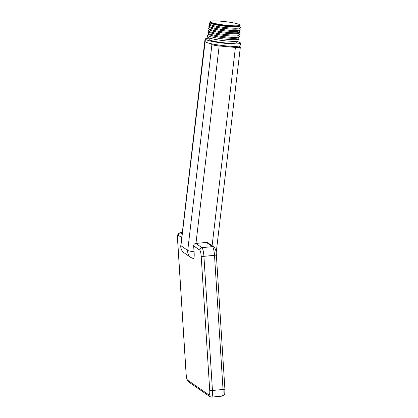 <?xml version="1.0" encoding="UTF-8"?>
<svg xmlns="http://www.w3.org/2000/svg" width="418" height="418" viewBox="0 0 418 418"><rect width="100%" height="100%" fill="white"/><g stroke="black" fill="none" stroke-linecap="round" stroke-linejoin="round"><path stroke-width="0.63" d="M212.114 245.763L235.407 47.443A6.181 0.716 6.7 0 0 240.324 47.318A6.181 0.716 6.7 0 0 240.198 47.15L238.762 46.152A17.619 2.038 6.7 0 0 240.146 45.541L240.434 43.101A17.619 2.038 6.7 0 0 236.896 41.424M205.322 39.976L180.91 245.711L187.734 250.434L211.921 44.548L210.484 43.55A17.619 2.038 -173.3 0 1 205.149 41.429L205.437 38.989A17.619 2.038 -173.3 0 1 209.266 38.179M205.437 38.989A17.619 2.038 -173.3 0 0 226.425 43.462A17.619 2.038 6.7 0 0 240.434 43.101M210.484 43.55A17.619 2.038 6.7 0 0 226.138 45.902A17.619 2.038 6.7 0 0 238.762 46.152M235.407 47.443L219.163 45.949A6.181 0.716 6.7 0 1 211.921 44.548M205.384 39.454A6.181 0.716 6.7 0 0 204.972 39.653A6.181 0.716 6.7 0 0 205.097 39.82M193.341 258.585C194.396 259.16 194.266 253.501 194.062 251.746L193.638 245.888C193.68 244.514 194.407 243.694 195.828 243.433L206.408 242.45A2.32 2.252 -55.3 0 1 207.877 242.832L213.953 247.038A2.32 2.252 124.7 0 0 212.485 246.657L201.904 247.639A2.32 2.252 124.7 0 0 199.783 250.136A5.408 1.008 84.7 0 1 201.194 256.213L209.726 390.36A5.408 1.008 84.7 0 1 208.995 394.953L187.562 380.119A5.408 1.008 84.7 0 1 186.151 374.042L177.619 239.895A5.408 1.008 84.7 0 1 178.35 235.303L181.715 237.633M209.287 38.007L209.12 39.423A13.909 1.609 -173.3 0 0 225.689 42.955A13.909 1.609 6.7 0 0 236.75 42.667L236.917 41.251M208.854 34.213L207.798 35.034A15.842 1.834 6.7 0 0 207.668 35.232L207.469 36.909A15.842 1.834 6.7 0 0 226.342 40.933A15.842 1.834 6.7 0 0 238.934 40.609L239.133 38.931A15.842 1.834 6.7 0 0 239.049 38.707L238.218 37.662M207.668 35.232A15.842 1.834 6.7 0 0 226.54 39.255A15.842 1.834 6.7 0 0 239.133 38.931M239.268 36.841L237.994 37.834A14.682 1.698 6.7 0 1 226.441 37.949A14.682 1.698 -173.3 0 1 209.031 34.433L208.018 33.174A15.842 1.834 6.7 0 0 226.807 36.967A15.842 1.834 6.7 0 0 239.268 36.841A15.842 1.834 6.7 0 0 239.321 36.418L238.485 35.378M209.392 29.641L208.336 30.462A15.842 1.834 6.7 0 0 208.289 30.885L209.298 32.149A14.682 1.698 -173.3 0 0 226.713 35.666A14.682 1.698 6.7 0 0 238.26 35.551L239.54 34.558A15.842 1.834 6.7 0 0 239.587 34.13L238.751 33.09M209.12 31.925L208.07 32.745A15.842 1.834 6.7 0 0 208.018 33.174M208.289 30.885A15.842 1.834 6.7 0 0 227.073 34.678A15.842 1.834 6.7 0 0 239.54 34.558M239.807 32.27L238.532 33.262A14.682 1.698 6.7 0 1 226.979 33.377A14.682 1.698 -173.3 0 1 209.564 29.861L208.556 28.596A15.842 1.834 6.7 0 0 227.345 32.395A15.842 1.834 6.7 0 0 239.807 32.27A15.842 1.834 6.7 0 0 239.854 31.846L239.023 30.801M209.93 25.064L208.875 25.885A15.842 1.834 6.7 0 0 208.822 26.313L209.836 27.572A14.682 1.698 -173.3 0 0 227.251 31.089A14.682 1.698 6.7 0 0 238.798 30.974L240.073 29.981A15.842 1.834 6.7 0 0 240.125 29.558L239.289 28.518M209.658 27.353L208.603 28.173A15.842 1.834 6.7 0 0 208.556 28.596M208.822 26.313A15.842 1.834 6.7 0 0 227.611 30.106A15.842 1.834 6.7 0 0 240.073 29.981M240.345 27.698L239.07 28.69A14.682 1.698 6.7 0 1 227.517 28.805A14.682 1.698 -173.3 0 1 210.102 25.289L209.094 24.025A15.842 1.834 6.7 0 0 227.883 27.818A15.842 1.834 6.7 0 0 240.345 27.698A15.842 1.834 6.7 0 0 240.392 27.269L239.561 26.229M210.076 21.522L209.784 22.034A15.294 1.771 6.7 0 0 209.836 22.332L210.374 23A14.682 1.698 -173.3 0 0 227.784 26.517A14.682 1.698 6.7 0 0 239.336 26.402L240.01 25.879A15.294 1.771 6.7 0 0 240.131 25.597L239.969 25.033A15.069 1.745 6.7 0 0 222.026 21.292A15.069 1.745 6.7 0 0 210.076 21.522A15.069 1.745 6.7 0 0 227.998 25.425A15.069 1.745 6.7 0 0 239.969 25.033M210.197 22.781L209.141 23.601A15.842 1.834 6.7 0 0 209.094 24.025M209.836 22.332A15.294 1.771 6.7 0 0 227.977 26A15.294 1.771 6.7 0 0 240.01 25.879M195.964 243.422L219.163 45.949M208.995 394.953A2.32 2.252 -55.3 0 0 209.94 396.645L188.513 381.812C186.998 380.265 186.193 377.658 186.104 373.974L177.572 239.833C177.744 233.061 177.441 234.446 180.242 232.732A7.728 1.442 84.7 0 1 180.471 232.805L182.143 233.965M178.35 235.303A2.32 2.252 124.7 0 1 180.471 232.805L182.3 232.638M195.828 243.433L201.904 247.639A7.728 1.442 84.7 0 1 203.921 256.323A2.32 0.355 176.4 0 1 201.194 256.213M206.408 242.45L212.485 246.657A7.728 1.442 84.7 0 1 214.502 255.335L203.921 256.323L212.454 390.464L223.034 389.482A7.728 1.442 84.7 0 1 222.219 396.118C225.02 394.404 224.722 395.789 224.889 389.017A2.32 0.355 176.4 0 1 223.034 389.482L214.502 255.335A2.32 0.355 176.4 0 0 216.357 254.87L224.889 389.017A2.32 0.355 176.4 0 0 224.842 388.954M193.638 245.888L199.783 250.136M184.03 252.754A7.728 7.498 124.7 0 1 180.91 245.711A6.181 0.716 -173.3 0 1 180.785 245.544C180.539 248.543 181.621 250.952 184.03 252.754L190.859 257.483A7.728 7.498 -55.3 0 1 187.734 250.434A6.181 0.716 -173.3 0 0 194.062 251.746M216.31 254.808A2.32 0.355 176.4 0 1 216.357 254.87C216.268 251.192 215.469 248.579 213.953 247.038M188.513 381.812A2.32 2.252 -55.3 0 1 187.562 380.119M209.726 390.36A2.32 0.355 176.4 0 0 212.454 390.464A7.728 1.442 84.7 0 1 211.639 397.1L222.219 396.118M216.169 252.921L240.324 47.318M204.972 39.653L180.785 245.544M180.242 232.732L182.311 232.539M209.94 396.645L211.639 397.1M193.445 258.632L190.859 257.483"/></g></svg>
